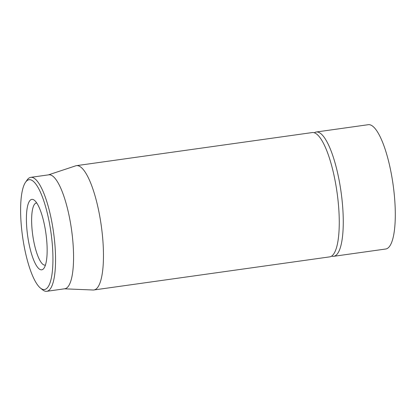 <?xml version="1.0" encoding="UTF-8"?>
<svg xmlns="http://www.w3.org/2000/svg" width="416" height="416" viewBox="0 0 416 416"><rect width="100%" height="100%" fill="white"/><g stroke="black" fill="none" stroke-linecap="round" stroke-linejoin="round"><path stroke-width="0.62" d="M93.891 289.973L329.685 256.875A62.764 16.245 -98 0 0 337.048 192.462A62.764 16.245 -98 0 0 312.239 132.564L76.44 165.656A62.764 16.245 82 0 1 100.755 222.196A62.764 16.245 82 0 1 95.576 289.364A62.764 16.245 82 0 1 93.891 289.973A62.764 16.245 82 0 1 93.122 290.009L64.438 288.824M45.438 265.06A31.382 8.122 82 0 1 45.141 265.122A31.382 8.122 82 0 1 32.984 236.85A31.382 8.122 82 0 1 35.573 203.268A31.382 8.122 82 0 1 36.416 202.966A31.382 8.122 82 0 1 36.717 202.946M42.676 269.485A35.568 9.204 -98 0 0 43.982 268.195A35.568 9.204 -98 0 0 45.895 233.324A35.568 9.204 -98 0 0 34.455 200.33A35.568 9.204 -98 0 0 27.29 233.012A35.568 9.204 -98 0 0 42.676 269.485M27.581 180.237A55.442 14.352 82 0 1 51.568 237.089A55.442 14.352 82 0 1 40.394 288.038A55.442 14.352 82 0 1 22.568 236.6A55.442 14.352 82 0 1 25.542 182.244A55.442 14.352 82 0 1 27.581 180.237M40.394 288.038L42.531 289.775A57.538 14.893 -98 0 0 46.774 291.304A57.538 14.893 -98 0 0 48.324 290.748A57.538 14.893 -98 0 0 53.071 229.18A57.538 14.893 -98 0 0 30.779 177.346A57.538 14.893 -98 0 0 29.234 177.902A57.538 14.893 -98 0 0 27.123 179.988L25.542 182.244M46.774 291.304L64.787 288.777A57.538 14.893 -98 0 0 66.331 288.215A57.538 14.893 -98 0 0 71.084 226.647A57.538 14.893 -98 0 0 48.792 174.819L30.779 177.346M48.443 174.871L75.691 165.833A62.764 16.245 82 0 1 76.44 165.656M331.62 256.11A62.764 16.245 -98 0 0 333.689 256.313L385.72 249.012A62.764 16.245 -98 0 0 393.084 184.595A62.764 16.245 -98 0 0 368.274 124.696L316.243 132.002A62.764 16.245 -98 0 0 314.553 132.61A62.764 16.245 -98 0 0 314.309 132.766M333.689 256.313A62.764 16.245 -98 0 0 341.052 191.901A62.764 16.245 -98 0 0 316.243 132.002"/></g></svg>
